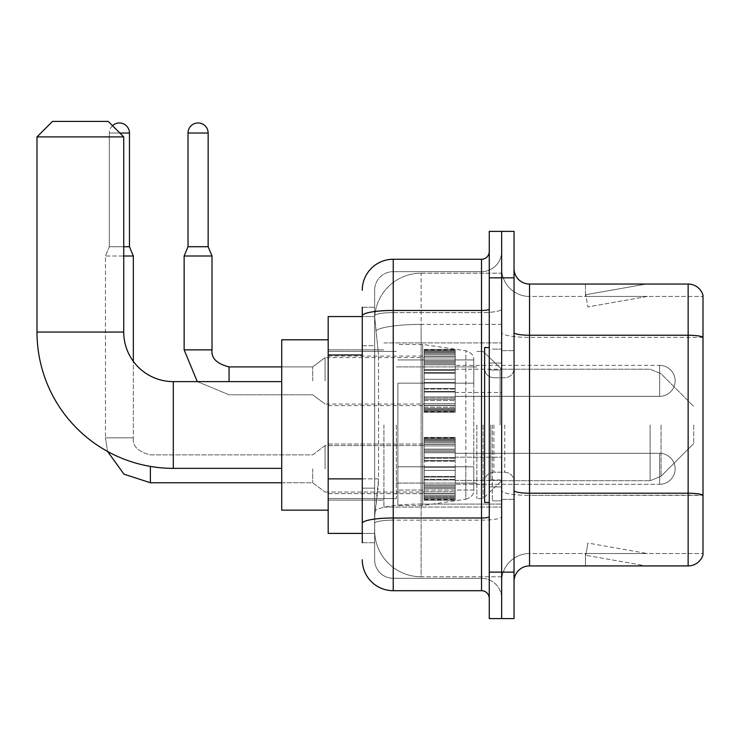 <?xml version="1.0" encoding="UTF-8"?>
<svg xmlns="http://www.w3.org/2000/svg" width="740" height="740" viewBox="0 0 740 740"><rect width="100%" height="100%" fill="white"/><g stroke="black" fill="none" stroke-linecap="round" stroke-linejoin="round"><path stroke-width="0.56" stroke-dasharray="3.7 2.78" d="M501.655 424.982L501.655 507.076L501.655 424.982M383.94 424.982L383.94 507.076L383.94 424.982M424.205 380.841L424.205 349.863L424.205 380.841M328.181 380.841L328.181 356.06L328.181 380.841M424.205 468.818L424.205 499.796L424.205 468.818M328.181 468.818L328.181 493.599L328.181 468.818M455.183 380.841L455.183 349.863L455.183 380.841M455.183 468.818L455.183 499.796L455.183 468.818M501.655 468.818L501.655 457.2L501.655 468.818M362.258 478.873L378.529 478.873L378.223 486.938L374.838 514.818L378.529 478.873L378.529 354.96L378.529 478.873L328.181 478.873L328.181 533.401L374.755 533.401L374.644 530.303A46.463 46.463 0 0 0 421.115 576.765L501.655 576.765L501.655 504.06L501.655 576.765L421.115 576.765L421.115 504.06L421.115 576.765A46.463 46.463 0 0 1 374.644 530.303L374.644 520.849L374.755 533.401L362.258 533.401M374.838 514.818L374.644 520.849L374.838 514.818M328.181 424.982L328.181 510.165L328.181 424.982M421.115 273.199L501.655 273.199L501.655 324.397L501.655 273.199L421.115 273.199A46.463 46.463 0 0 0 374.708 317.201L378.529 354.96L374.708 317.201A46.463 46.463 0 0 1 421.115 273.199L421.115 324.397L501.655 324.397L501.655 504.06L501.655 324.397L421.115 324.397L421.115 273.199A46.463 46.463 0 0 0 374.708 317.201M501.655 380.841L501.655 392.459L501.655 380.841M362.258 345.673L374.644 345.673L374.644 488.16L374.644 307.276L374.644 345.673L362.258 345.673L362.258 488.16L362.258 316.563L374.755 316.563L328.181 316.563L328.181 478.873M362.258 542.698L374.644 542.698L362.258 542.698L362.258 488.16L374.644 488.16L374.644 542.698L374.644 488.16L362.258 488.16M362.258 559.736A30.978 30.978 0 0 0 393.236 590.705L393.236 578.319A18.583 18.583 0 0 1 374.644 559.736L374.644 315.832L374.644 559.736A18.583 18.583 0 0 0 393.236 578.319L481.518 578.319L481.518 528.758L481.518 590.705A7.742 7.742 0 0 1 489.26 598.457L489.26 251.517L489.26 598.457M501.655 528.758L501.655 309.107L501.655 528.758M489.26 424.982L489.26 502.423L489.26 424.982M489.26 277.842L489.26 231.38L501.655 231.38L501.655 277.842L501.655 231.38L514.041 231.38L514.041 277.842L501.655 277.842L501.655 572.122L501.655 277.842L489.26 277.842L489.26 572.122L501.655 572.122L501.655 618.585L501.655 572.122L514.041 572.122L514.041 277.842M514.041 572.122L514.041 618.585L489.26 618.585L489.26 572.122M501.655 251.517L501.655 309.107L501.655 251.517A20.137 20.137 0 0 1 481.518 271.645A20.137 20.137 0 0 0 501.655 251.517A20.137 20.137 0 0 1 481.518 271.645L481.518 578.319L393.236 578.319L393.236 520.146L481.518 520.146A20.137 3.497 0 0 0 501.655 516.649A20.137 3.497 0 0 1 481.518 520.146L481.518 271.645L393.236 271.645L481.518 271.645M362.258 307.276L374.644 307.276L362.258 307.276L362.258 523.374A30.978 5.384 180 0 1 393.236 518L393.236 259.259A30.978 30.978 0 0 0 362.258 290.237A30.978 30.978 0 0 1 393.236 259.259L481.518 259.259A7.742 7.742 0 0 0 489.26 251.517A7.742 7.742 0 0 1 481.518 259.259L481.518 528.758L481.518 520.146L393.236 520.146L393.236 271.645L393.236 312.604L481.518 312.604A20.137 3.497 0 0 0 501.655 309.107A20.137 3.497 0 0 1 481.518 312.604L393.236 312.604L393.236 528.758L393.236 518L481.518 518A7.742 1.341 0 0 0 489.26 516.649M393.236 590.705L481.518 590.705M362.258 523.374L362.258 528.758M374.644 290.237L374.644 315.832L374.644 290.237A18.583 18.583 0 0 1 393.236 271.645A18.583 18.583 0 0 0 374.644 290.237A18.583 18.583 0 0 1 393.236 271.645M501.655 598.457A20.137 20.137 0 0 0 481.518 578.319A20.137 20.137 0 0 1 501.655 598.457A20.137 20.137 0 0 0 481.518 578.319M514.041 424.982L514.041 350.64L514.041 424.982M492.359 424.982L492.359 500.878L492.359 424.982M501.655 503.977L501.655 332.547L501.655 503.977M514.041 490.527L514.041 332.547L514.041 490.527A15.484 2.692 0 0 0 529.535 493.219L688.135 493.219A15.484 2.692 180 0 1 703 495.152L529.535 495.365L529.535 553.538A27.88 27.88 0 0 0 501.655 581.418A27.88 27.88 0 0 1 529.535 553.538L703 553.538L703 295.195A15.484 15.484 0 0 0 688.135 284.04L688.135 565.924A15.484 15.484 0 0 0 703 554.778L703 503.977L703 553.538L529.535 553.538L529.535 284.04A15.484 15.484 0 0 1 514.041 268.555L514.041 332.547L514.041 268.555M501.655 268.555L501.655 332.547L501.655 268.555A27.88 27.88 0 0 0 529.535 296.435A27.88 27.88 0 0 1 501.655 268.555A27.88 27.88 0 0 0 529.535 296.435L529.535 495.365A27.88 4.838 0 0 1 501.655 490.527A27.88 4.838 0 0 0 529.535 495.365L529.535 296.435L703 296.435L529.535 296.435M645.243 565.739A12.395 12.395 0 0 0 647.398 565.924L585.442 565.924L647.398 565.924A12.395 12.395 0 0 1 645.243 565.739A12.395 12.395 0 0 0 647.398 565.924A12.395 12.395 0 0 1 645.243 565.739A12.395 12.395 0 0 0 647.398 565.924A12.395 12.395 0 0 1 645.243 565.739A12.395 12.395 0 0 0 647.398 565.924A12.395 12.395 0 0 1 645.243 565.739A12.395 12.395 0 0 0 647.398 565.924A12.395 12.395 0 0 1 645.243 565.739L585.756 555.25L645.243 565.739M585.442 553.538L585.442 565.924L585.442 553.538L586.062 553.538L585.756 555.25L586.062 553.538L585.442 553.538L585.442 565.924L585.442 553.538L586.062 553.538L585.756 555.25L586.062 553.538L585.442 553.538L585.442 565.924L585.442 553.538L586.062 553.538L585.756 555.25L586.062 553.538L585.442 553.538L585.442 565.924L585.442 553.538L586.062 553.538L585.756 555.25L586.062 553.538L585.442 553.538L585.442 565.924L585.442 553.538L586.062 553.538L585.756 555.25L586.062 553.538L585.442 553.538M688.135 565.924L529.535 565.924L529.535 495.365L703 495.365L703 337.172A15.484 2.692 180 0 0 688.135 335.239L529.535 335.239A15.484 2.692 0 0 1 514.041 332.547M703 295.195A15.484 15.484 0 0 0 688.135 284.04L529.535 284.04M647.398 284.04L585.442 284.04L647.398 284.04A12.395 12.395 0 0 0 645.243 284.225A12.395 12.395 0 0 1 647.398 284.04A12.395 12.395 0 0 0 645.243 284.225A12.395 12.395 0 0 1 647.398 284.04A12.395 12.395 0 0 0 645.243 284.225A12.395 12.395 0 0 1 647.398 284.04A12.395 12.395 0 0 0 645.243 284.225A12.395 12.395 0 0 1 647.398 284.04A12.395 12.395 0 0 0 645.243 284.225A12.395 12.395 0 0 1 647.398 284.04M514.041 581.418A15.484 15.484 0 0 1 529.535 565.924M647.398 553.538L586.062 553.538L647.398 553.538L586.062 553.538L647.398 553.538L586.062 553.538L647.398 553.538L586.062 553.538L647.398 553.538L586.062 553.538L647.398 553.538L587.912 543.049L586.062 553.538L587.912 543.049L586.062 553.538L587.912 543.049L586.062 553.538L587.912 543.049L586.062 553.538L587.912 543.049L586.062 553.538L587.912 543.049L647.398 553.538M586.062 296.435L585.442 296.435L586.062 296.435L585.442 296.435L586.062 296.435L585.442 296.435L586.062 296.435L585.442 296.435L586.062 296.435L585.442 296.435L586.062 296.435L585.756 294.714L645.243 284.225L585.756 294.714L586.062 296.435L585.756 294.714L645.243 284.225L585.756 294.714L586.062 296.435L585.756 294.714L645.243 284.225L585.756 294.714L586.062 296.435L585.756 294.714L645.243 284.225L585.756 294.714L586.062 296.435L585.756 294.714L645.243 284.225L585.756 294.714L586.062 296.435L647.398 296.435L586.062 296.435L647.398 296.435L586.062 296.435L647.398 296.435L586.062 296.435L647.398 296.435L586.062 296.435L647.398 296.435L586.062 296.435L587.912 306.915L586.062 296.435M585.442 284.04L585.442 296.435L585.442 284.04M647.398 296.435L587.912 306.915L647.398 296.435M489.26 502.423L484.617 502.423L484.617 347.541L484.617 481.481L484.617 347.541L489.26 347.541M328.181 510.165L281.718 510.165L281.718 339.799L281.718 510.165L281.718 381.618L173.299 381.618L173.299 468.355A136.299 136.299 0 0 1 37 332.057L37 136.9L123.737 136.9L37 136.9L123.737 136.9L108.243 121.415L52.485 121.415L108.243 121.415L52.485 121.415L37 136.9M112.517 125.68A10.064 10.064 0 0 0 109.335 133.024A10.064 10.064 0 0 1 119.399 122.96A10.064 10.064 0 0 1 129.463 133.024L129.463 246.716L119.399 246.716L129.463 246.716L133.339 256.003L105.459 256.003L105.459 437.839L105.459 256.003L133.339 256.003L133.339 437.839L105.459 437.839L133.339 437.839L105.459 437.839L133.339 437.839L133.339 361.37A49.562 49.562 0 0 1 123.737 332.057L123.737 136.9M693.704 424.982L693.704 443.565L693.704 424.982M483.063 424.982L483.063 498.557L483.063 424.982M476.865 424.982L476.865 498.557L476.865 424.982M396.335 424.982L396.335 498.557L396.335 424.982M397.88 383.163L397.88 505.522L397.88 466.801L473.776 466.801L473.776 490.037L473.776 359.936L473.776 383.172L397.88 383.163L397.88 490.037L397.88 466.801L473.776 466.801L473.776 490.037L473.776 359.936L473.776 383.172L397.88 383.163L397.88 505.522L397.88 466.801L473.776 466.801L473.776 490.046C474.016 494.292 471.371 497.354 465.821 499.25L465.821 466.801L473.776 466.801L473.776 490.046C474.016 494.292 471.371 497.354 465.821 499.25L465.821 466.801L422.66 466.801L422.66 505.522L422.66 344.442L422.66 383.163L397.88 383.163L397.88 490.037L397.88 466.801L422.66 466.801L422.66 505.522L422.66 344.442L422.66 383.163L465.821 383.163L465.821 350.723L465.821 499.25L422.66 505.522L397.88 505.522L422.66 505.522L465.821 499.25L465.821 350.723C471.371 352.61 474.016 355.681 473.776 359.918L397.88 359.936L473.776 359.936L473.776 383.163L397.88 383.163M281.718 381.618L281.718 424.982L281.718 339.799L328.181 339.799M473.776 383.163L465.821 383.163L465.821 350.723L422.66 344.442L397.88 344.442L422.66 344.442L465.821 350.723C471.371 352.61 474.016 355.681 473.776 359.918L473.776 383.163M659.636 484.302A15.484 15.484 0 0 0 675.12 468.818A15.484 15.484 0 0 0 659.636 453.324A15.484 15.484 0 0 1 675.12 468.818A15.484 15.484 0 0 1 659.636 484.302L659.636 453.324L659.636 484.302L659.636 453.324L659.636 484.302L455.183 484.302L659.636 484.302M312.696 468.818L312.696 482.757L312.696 468.818M325.082 468.818L325.082 445.582L325.082 468.818M129.463 133.024L109.335 133.024L129.463 133.024L109.335 133.024L109.335 246.716L123.737 246.716M424.205 499.158L424.205 497.28L424.205 500.221L424.205 499.158L455.183 499.158L455.183 496.327L424.205 496.327L424.205 498.205L424.205 496.327L455.183 496.327L455.183 500.221L455.183 496.327L455.183 498.205L455.183 496.327L424.205 496.327L424.205 497.28L455.183 497.28L455.183 500.221L455.183 498.242L455.183 500.221L455.183 499.158L424.205 499.158L424.205 497.28L455.183 497.28L424.205 497.28L424.205 500.221L424.205 498.242L424.205 500.221L455.183 500.221L455.183 498.242L455.183 500.221L424.205 500.221L424.205 499.158L455.183 499.158L424.205 499.158M424.205 495.134L424.205 498.205L424.205 493.534L424.205 495.134L455.183 495.134L455.183 498.205L455.183 493.534L455.183 498.205L455.183 496.327L455.183 497.28L424.205 497.28L424.205 496.327L424.205 498.205L455.183 498.205L455.183 491.712L455.183 495.134L424.205 495.134L424.205 498.205L455.183 498.205L424.205 498.205L424.205 496.327L455.183 496.327L455.183 498.205L424.205 498.205L424.205 491.712L424.205 493.534L455.183 493.534L455.183 491.712L455.183 493.534L424.205 493.534L424.205 495.134L455.183 495.134L424.205 495.134M424.205 493.312L424.205 488.529L424.205 493.312L455.183 493.312L455.183 487.364L455.183 493.312L424.205 493.312L424.205 491.712L455.183 491.712L424.205 491.712L424.205 487.364L424.205 488.529L455.183 488.529L455.183 484.857L455.183 488.529L424.205 488.529L424.205 493.312L455.183 493.312L424.205 493.312M424.205 484.857L424.205 487.364L424.205 484.857L424.205 486.023L424.205 484.857L455.183 484.857L455.183 487.364L455.183 479.992L455.183 486.023L455.183 484.857L424.205 484.857L424.205 487.364L455.183 487.364L424.205 487.364L424.205 479.992L424.205 486.023L455.183 486.023L455.183 479.381L455.183 486.023L424.205 486.023L424.205 484.857L455.183 484.857L424.205 484.857M424.205 479.381L424.205 476.44L424.205 479.381L455.183 479.381L455.183 476.44L455.183 479.992L455.183 476.44L455.183 479.381L424.205 479.381L424.205 479.992L455.183 479.992L424.205 479.992L424.205 486.023L424.205 476.44L424.205 477.05L424.205 476.44L455.183 476.44L455.183 477.05L455.183 470.363L455.183 477.05L455.183 476.44L424.205 476.44L424.205 479.381L455.183 479.381L424.205 479.381M424.205 470.363L424.205 477.05L424.205 467.264L424.205 470.363L455.183 470.363L455.183 467.264L455.183 477.05L455.183 460.585L455.183 470.363L424.205 470.363L455.183 470.363L424.205 470.363L424.205 477.05L455.183 477.05L424.205 477.05L424.205 460.585L424.205 467.264L455.183 467.264L455.183 460.585L455.183 467.264L424.205 467.264L455.183 467.264L424.205 467.264L424.205 470.363L455.183 470.363L424.205 470.363M424.205 461.196L424.205 458.245L424.205 461.196L455.183 461.196L455.183 457.635L455.183 461.196L424.205 461.196L424.205 460.585L455.183 460.585L424.205 460.585L424.205 467.264L424.205 457.635L424.205 458.245L455.183 458.245L455.183 451.613L455.183 458.245L424.205 458.245L424.205 461.196L455.183 461.196L424.205 461.196M424.205 451.613L424.205 457.635L424.205 451.613L424.205 452.769L424.205 451.613L455.183 451.613L455.183 457.635L455.183 450.262L455.183 452.769L455.183 451.613L424.205 451.613L424.205 457.635L455.183 457.635L424.205 457.635L424.205 450.262L424.205 452.769L455.183 452.769L455.183 449.106L455.183 452.769L424.205 452.769L424.205 451.613L455.183 451.613L424.205 451.613M424.205 449.106L424.205 444.324L424.205 449.106L455.183 449.106L455.183 444.324L455.183 450.262L455.183 444.324L455.183 449.106L424.205 449.106L424.205 450.262L455.183 450.262L424.205 450.262L424.205 444.324L424.205 445.915L424.205 444.324L455.183 444.324L455.183 445.915L455.183 444.102L455.183 445.915L455.183 444.324L424.205 444.324L424.205 449.106L455.183 449.106L424.205 449.106M424.205 444.102L424.205 445.915L424.205 442.502L424.205 444.102L455.183 444.102L455.183 442.502L455.183 445.915L455.183 439.43L455.183 444.102L424.205 444.102L424.205 445.915L455.183 445.915L424.205 445.915L424.205 439.43L424.205 442.502L455.183 442.502L455.183 439.43L455.183 442.502L424.205 442.502L424.205 444.102L455.183 444.102L424.205 444.102M424.205 441.308L424.205 439.43L424.205 441.308L424.205 440.346L424.205 441.308L455.183 441.308L455.183 438.469L455.183 441.308L424.205 441.308L424.205 439.43L455.183 439.43L424.205 439.43L424.205 442.502L424.205 438.469L424.205 440.346L455.183 440.346L455.183 437.414L455.183 440.346L424.205 440.346L424.205 441.308L455.183 441.308L424.205 441.308M424.205 437.414L424.205 439.384L424.205 437.414L455.183 437.414L455.183 439.384L455.183 437.414L455.183 439.384L455.183 437.414L424.205 437.414L424.205 438.469L455.183 438.469L424.205 438.469L424.205 440.346L424.205 437.414L424.205 439.384L455.183 439.384L424.205 439.384L424.205 437.414L455.183 437.414L424.205 437.414M424.205 498.242L455.183 498.242L424.205 498.242L424.205 500.221L424.205 498.242L455.183 498.242L424.205 498.242M133.339 256.003L123.737 256.003M129.463 246.716L109.335 246.716L105.459 256.003L109.335 246.716L109.335 133.024L119.862 133.024M424.205 500.221L455.183 500.221L424.205 500.221M424.205 493.534L455.183 493.534L424.205 493.534M424.205 491.712L455.183 491.712L424.205 491.712M424.205 488.529L455.183 488.529L424.205 488.529M424.205 487.364L455.183 487.364L424.205 487.364M424.205 486.023L455.183 486.023L424.205 486.023M424.205 479.992L455.183 479.992L424.205 479.992M424.205 476.44L455.183 476.44L424.205 476.44M424.205 477.05L455.183 477.05L424.205 477.05M424.205 467.264L455.183 467.264L424.205 467.264M424.205 460.585L455.183 460.585L424.205 460.585M424.205 458.245L455.183 458.245L424.205 458.245M424.205 457.635L455.183 457.635L424.205 457.635M424.205 452.769L455.183 452.769L424.205 452.769M424.205 450.262L455.183 450.262L424.205 450.262M424.205 444.324L455.183 444.324L424.205 444.324M424.205 445.915L455.183 445.915L424.205 445.915M424.205 442.502L455.183 442.502L424.205 442.502M424.205 439.43L455.183 439.43L424.205 439.43M424.205 440.346L455.183 440.346L424.205 440.346M424.205 438.469L455.183 438.469L424.205 438.469M424.205 439.384L455.183 439.384L424.205 439.384M212.019 349.863L212.019 256.003L208.144 246.716L208.144 133.024L188.016 133.024L208.144 133.024A10.064 10.064 0 0 0 198.079 122.96A10.064 10.064 0 0 0 188.016 133.024A10.064 10.064 0 0 1 198.079 122.96A10.064 10.064 0 0 1 208.144 133.024L208.144 246.716L188.016 246.716L208.144 246.716L188.016 246.716L198.079 246.716L188.016 246.716L184.14 256.003L212.019 256.003L184.14 256.003L212.019 256.003L184.14 256.003L212.019 256.003L212.019 349.863L184.14 349.863L212.019 349.863L184.14 349.863L212.019 349.863L184.14 349.863L184.14 256.003L184.14 349.863M455.183 396.335L659.636 396.335L455.183 396.335L659.636 396.335L659.636 380.841L659.636 396.335A15.484 15.484 0 0 0 675.12 380.841A15.484 15.484 0 0 0 659.636 365.357A15.484 15.484 0 0 1 675.12 380.841A15.484 15.484 0 0 1 659.636 396.335A15.484 15.484 0 0 0 675.12 380.841A15.484 15.484 0 0 0 659.636 365.357L659.636 396.335L659.636 365.357L659.636 396.335L659.636 365.357L455.183 365.357M312.696 380.841L312.696 366.901L312.696 380.841M325.082 380.841L325.082 357.605L325.082 380.841M208.144 133.024L188.016 133.024L188.016 246.716L184.14 256.003M424.205 411.19L424.205 409.312L424.205 412.245L424.205 411.19L455.183 411.19L455.183 408.351L424.205 408.351L424.205 410.228L424.205 408.351L455.183 408.351L455.183 412.245L455.183 408.351L455.183 410.228L455.183 408.351L424.205 408.351L424.205 409.312L455.183 409.312L455.183 412.245L455.183 408.351L455.183 412.245L455.183 410.265L455.183 412.245L455.183 411.19L424.205 411.19L424.205 409.312L455.183 409.312L424.205 409.312L424.205 412.245L424.205 410.265L424.205 412.245L455.183 412.245L455.183 410.265L455.183 412.245L424.205 412.245L424.205 411.19L455.183 411.19L424.205 411.19L424.205 407.157L424.205 410.228L455.183 410.228L455.183 405.557L455.183 410.228L455.183 408.351L424.205 408.351L455.183 408.351L455.183 409.312L424.205 409.312L424.205 412.245L424.205 410.265L455.183 410.265L424.205 410.265L424.205 412.245L455.183 412.245L424.205 412.245L424.205 411.19L455.183 411.19L424.205 411.19M424.205 405.557L424.205 403.735L424.205 405.557L455.183 405.557L455.183 403.735L455.183 410.228L455.183 400.553L455.183 405.557L424.205 405.557L424.205 407.157L455.183 407.157L424.205 407.157L424.205 410.228L455.183 410.228L424.205 410.228L424.205 403.735L424.205 405.335L424.205 403.735L455.183 403.735L455.183 405.335L455.183 399.397L455.183 405.335L455.183 403.735L424.205 403.735L424.205 405.557L455.183 405.557L424.205 405.557L424.205 407.157L455.183 407.157L424.205 407.157L424.205 410.228L455.183 410.228L424.205 410.228L424.205 408.351L455.183 408.351L455.183 410.228L424.205 410.228L424.205 400.553L424.205 405.335L455.183 405.335L455.183 396.89L455.183 405.335L424.205 405.335L424.205 403.735L455.183 403.735L424.205 403.735L424.205 405.557L455.183 405.557L424.205 405.557M424.205 399.397L424.205 396.89L424.205 399.397L455.183 399.397L455.183 396.89L455.183 400.553L455.183 392.015L455.183 399.397L424.205 399.397L424.205 400.553L455.183 400.553L424.205 400.553L424.205 405.335L424.205 396.89L424.205 398.046L424.205 396.89L455.183 396.89L455.183 398.046L455.183 391.404L455.183 398.046L455.183 396.89L424.205 396.89L424.205 399.397L455.183 399.397L424.205 399.397L424.205 400.553L455.183 400.553L424.205 400.553L424.205 405.335L455.183 405.335L424.205 405.335L424.205 392.015L424.205 398.046L455.183 398.046L455.183 388.463L455.183 398.046L424.205 398.046L424.205 396.89L455.183 396.89L424.205 396.89L424.205 399.397L455.183 399.397L424.205 399.397M424.205 391.404L424.205 388.463L424.205 391.404L455.183 391.404L455.183 388.463L455.183 392.015L455.183 382.395L455.183 391.404L424.205 391.404L424.205 392.015L455.183 392.015L424.205 392.015L424.205 398.046L424.205 388.463L424.205 389.074L424.205 388.463L455.183 388.463L455.183 389.074L455.183 379.296L455.183 389.074L455.183 388.463L424.205 388.463L424.205 391.404L455.183 391.404L424.205 391.404L424.205 392.015L455.183 392.015L424.205 392.015L424.205 398.046L455.183 398.046L424.205 398.046L424.205 382.395L424.205 389.074L455.183 389.074L455.183 372.608L455.183 389.074L424.205 389.074L424.205 388.463L455.183 388.463L424.205 388.463L424.205 391.404L455.183 391.404L424.205 391.404M424.205 379.296L424.205 372.608L424.205 379.296L455.183 379.296L455.183 372.608L455.183 382.395L455.183 370.278L455.183 379.296L424.205 379.296L455.183 379.296L424.205 379.296L424.205 382.395L455.183 382.395L424.205 382.395L455.183 382.395L424.205 382.395L424.205 372.608L424.205 373.219L424.205 372.608L455.183 372.608L455.183 373.219L455.183 369.667L455.183 373.219L455.183 372.608L424.205 372.608L424.205 379.296L455.183 379.296L424.205 379.296L455.183 379.296L424.205 379.296L424.205 382.395L455.183 382.395L424.205 382.395L455.183 382.395L424.205 382.395L424.205 389.074L455.183 389.074L424.205 389.074L424.205 370.278L424.205 373.219L455.183 373.219L455.183 363.636L455.183 373.219L424.205 373.219L424.205 372.608L455.183 372.608L424.205 372.608L424.205 379.296L455.183 379.296L424.205 379.296M424.205 369.667L424.205 363.636L424.205 369.667L455.183 369.667L455.183 363.636L455.183 370.278L455.183 362.295L455.183 369.667L424.205 369.667L424.205 370.278L455.183 370.278L424.205 370.278L424.205 363.636L424.205 364.802L424.205 363.636L455.183 363.636L455.183 364.802L455.183 361.129L455.183 364.802L455.183 363.636L424.205 363.636L424.205 369.667L455.183 369.667L424.205 369.667L424.205 370.278L455.183 370.278L424.205 370.278L424.205 373.219L455.183 373.219L424.205 373.219L424.205 362.295L424.205 364.802L455.183 364.802L455.183 356.347L455.183 364.802L424.205 364.802L424.205 363.636L455.183 363.636L424.205 363.636L424.205 369.667L455.183 369.667L424.205 369.667M424.205 361.129L424.205 356.347L424.205 361.129L455.183 361.129L455.183 356.347L455.183 362.295L455.183 356.125L455.183 361.129L424.205 361.129L424.205 362.295L455.183 362.295L424.205 362.295L424.205 356.347L424.205 357.947L424.205 356.347L455.183 356.347L455.183 357.947L455.183 354.525L455.183 357.947L455.183 356.347L424.205 356.347L424.205 361.129L455.183 361.129L424.205 361.129L424.205 362.295L455.183 362.295L424.205 362.295L424.205 364.802L455.183 364.802L424.205 364.802L424.205 356.125L424.205 357.947L455.183 357.947L455.183 351.454L455.183 357.947L424.205 357.947L424.205 356.347L455.183 356.347L424.205 356.347L424.205 361.129L455.183 361.129L424.205 361.129M424.205 354.525L424.205 351.454L424.205 354.525L455.183 354.525L455.183 351.454L455.183 356.125L455.183 351.454L455.183 354.525L424.205 354.525L424.205 356.125L455.183 356.125L424.205 356.125L424.205 351.454L424.205 353.332L424.205 351.454L455.183 351.454L455.183 353.332L455.183 350.501L455.183 353.332L455.183 351.454L424.205 351.454L424.205 354.525L455.183 354.525L424.205 354.525L424.205 356.125L455.183 356.125L424.205 356.125L424.205 357.947L455.183 357.947L424.205 357.947L424.205 351.454L424.205 353.332L424.205 352.379L424.205 353.332L455.183 353.332L455.183 349.437L455.183 353.332L424.205 353.332L424.205 351.454L455.183 351.454L424.205 351.454L424.205 354.525L455.183 354.525L424.205 354.525M424.205 350.501L424.205 352.379L424.205 349.437L424.205 350.501L455.183 350.501L455.183 349.437L455.183 352.379L455.183 349.437L455.183 351.417L455.183 349.437L455.183 350.501L424.205 350.501L424.205 352.379L455.183 352.379L424.205 352.379L424.205 349.437L424.205 351.417L424.205 349.437L455.183 349.437L455.183 351.417L455.183 349.437L424.205 349.437L424.205 350.501L455.183 350.501L424.205 350.501L424.205 352.379L455.183 352.379L424.205 352.379L424.205 353.332L455.183 353.332L424.205 353.332L424.205 349.437L424.205 351.417L455.183 351.417L424.205 351.417L424.205 349.437L455.183 349.437L424.205 349.437L424.205 350.501L455.183 350.501L424.205 350.501M188.016 133.024L188.016 246.716M424.205 410.265L455.183 410.265L424.205 410.265L424.205 412.245L424.205 410.265L455.183 410.265L424.205 410.265M424.205 351.417L455.183 351.417L424.205 351.417L424.205 349.437L424.205 351.417L455.183 351.417L424.205 351.417M424.205 409.312L455.183 409.312L424.205 409.312M424.205 412.245L455.183 412.245L424.205 412.245M424.205 407.157L455.183 407.157L424.205 407.157M424.205 403.735L455.183 403.735L424.205 403.735M424.205 405.335L455.183 405.335L424.205 405.335M424.205 400.553L455.183 400.553L424.205 400.553M424.205 396.89L455.183 396.89L424.205 396.89M424.205 398.046L455.183 398.046L424.205 398.046M424.205 392.015L455.183 392.015L424.205 392.015M424.205 388.463L455.183 388.463L424.205 388.463M424.205 389.074L455.183 389.074L424.205 389.074M424.205 382.395L455.183 382.395L424.205 382.395M424.205 372.608L455.183 372.608L424.205 372.608M424.205 373.219L455.183 373.219L424.205 373.219M424.205 370.278L455.183 370.278L424.205 370.278M424.205 363.636L455.183 363.636L424.205 363.636M424.205 364.802L455.183 364.802L424.205 364.802M424.205 362.295L455.183 362.295L424.205 362.295M424.205 356.347L455.183 356.347L424.205 356.347M424.205 357.947L455.183 357.947L424.205 357.947M424.205 356.125L455.183 356.125L424.205 356.125M424.205 351.454L455.183 351.454L424.205 351.454M424.205 353.332L455.183 353.332L424.205 353.332M424.205 352.379L455.183 352.379L424.205 352.379M424.205 349.437L455.183 349.437L424.205 349.437M421.115 504.06A46.463 8.066 180 0 0 375.208 510.877A46.463 8.066 180 0 1 421.115 504.06L501.655 504.06L421.115 504.06L421.115 324.397L421.115 504.06M375.855 330.632A46.463 8.066 180 0 1 421.115 324.397A46.463 8.066 180 0 0 375.855 330.632M374.644 530.303A46.463 46.463 0 0 0 421.115 576.765M362.258 354.96L328.181 354.96M362.258 315.832A30.978 5.384 180 0 1 393.236 310.458L481.518 310.458A7.742 1.341 -0 0 0 489.26 309.107M393.236 312.604A18.583 3.228 180 0 0 374.644 315.832A18.583 3.228 180 0 1 393.236 312.604M393.236 520.146A18.583 3.228 180 0 0 374.644 523.374A18.583 3.228 180 0 1 393.236 520.146M393.236 578.319A18.583 18.583 0 0 1 374.644 559.736M703 337.385L529.535 337.385A27.88 4.838 0 0 1 501.655 332.547A27.88 4.838 0 0 0 529.535 337.385L703 337.385M501.655 581.418A27.88 27.88 0 0 1 529.535 553.538M500.101 424.982L500.101 370.028L500.101 424.982M490.805 424.982L490.805 479.936L490.805 424.982M493.904 424.982L493.904 472.194L493.904 424.982M504.745 424.982L504.745 472.194L504.745 424.982M123.737 332.057L37 332.057M661.07 424.982L661.07 476.209L661.07 424.982M650.118 424.982L650.118 480.741L650.118 424.982M281.718 482.757L312.696 482.757L325.082 492.045L312.696 482.757L150.377 482.757L150.377 466.413M229.058 381.618L229.058 366.929M383.94 342.897L501.655 342.897L383.94 342.897M328.181 356.06L424.205 356.06M328.181 444.037L424.205 444.037L328.181 444.037M424.205 349.863L455.183 349.863M424.205 437.839L455.183 437.839L424.205 437.839M455.183 369.223L501.655 369.223L483.063 351.417L476.865 351.417L483.063 351.417L501.655 369.223L650.118 369.223L661.07 373.765L693.704 406.399L661.07 373.765L650.118 369.223L501.655 369.223M455.183 457.2L501.655 457.2L455.183 457.2M328.181 349.863L383.94 349.863L328.181 349.863M328.181 500.101L383.94 500.101L328.181 500.101M455.183 480.436L501.655 480.436L455.183 480.436M455.183 392.459L501.655 392.459M424.205 499.796L455.183 499.796L424.205 499.796M424.205 411.819L455.183 411.819M328.181 493.599L424.205 493.599L328.181 493.599M328.181 405.622L424.205 405.622M383.94 507.076L501.655 507.076L383.94 507.076M489.26 363.035L501.655 363.035L489.26 363.035M489.26 486.938L501.655 486.938L489.26 486.938M501.655 350.64L514.041 350.64L501.655 350.64M492.359 500.878L501.655 500.878L492.359 500.878M492.359 349.095L501.655 349.095L492.359 349.095M501.655 499.324L514.041 499.324L501.655 499.324M500.101 370.028L501.655 368.483L500.101 370.028L490.805 370.028L489.26 368.483L490.805 370.028L500.101 370.028M490.805 479.936L500.101 479.936L501.655 481.481L500.101 479.936L490.805 479.936L489.26 481.481L490.805 479.936M493.904 472.194C488.317 472.694 485.218 475.792 484.617 481.481C485.218 475.792 488.317 472.694 493.904 472.194L504.745 472.194C510.341 472.694 513.44 475.792 514.041 481.481C513.44 475.792 510.341 472.694 504.745 472.194L493.904 472.194M493.904 377.779L504.745 377.779C510.341 377.28 513.44 374.181 514.041 368.483C513.44 374.181 510.341 377.28 504.745 377.779L493.904 377.779C488.317 377.28 485.218 374.181 484.617 368.483C485.218 374.181 488.317 377.28 493.904 377.779M281.718 468.355L173.299 468.355M693.704 443.565L661.07 476.209L650.118 480.741L661.07 476.209L693.704 443.565M501.655 480.741L650.118 480.741L501.655 480.741L483.063 498.557L476.865 498.557L483.063 498.557L501.655 480.741M396.335 483.063L476.865 483.063L396.335 483.063M328.181 498.557L396.335 498.557L328.181 498.557M328.181 351.417L396.335 351.417L328.181 351.417M396.335 366.901L476.865 366.901L396.335 366.901M473.776 490.037L397.88 490.037L473.776 490.037M105.459 437.839L107.578 451.456L105.459 437.839M325.082 492.045L424.205 492.045L325.082 492.045M133.339 437.839C132.404 446.1 138.084 451.779 150.377 454.878L312.696 454.878L325.082 445.582L424.205 445.582L325.082 445.582L312.696 454.878L150.377 454.878C138.084 451.779 132.404 446.1 133.339 437.839M455.183 453.324L659.636 453.324L455.183 453.324M197.284 381.618L229.058 394.781L312.696 394.781L325.082 404.077L312.696 394.781L229.058 394.781L197.284 381.618L229.058 394.781L312.696 394.781L325.082 404.077L424.205 404.077M281.718 366.901L312.696 366.901L325.082 357.605L312.696 366.901L229.058 366.901L312.696 366.901L325.082 357.605L424.205 357.605M208.144 246.716L212.019 256.003"/><path stroke-width="1.11" d="M362.258 345.673L362.258 307.276L362.258 316.563L328.181 316.563L328.181 533.401L362.258 533.401M362.258 542.698L362.258 307.276M489.26 572.122L489.26 618.585L501.655 618.585L501.655 572.122L501.655 618.585L514.041 618.585L514.041 572.122L501.655 572.122L501.655 277.842L501.655 572.122L489.26 572.122L489.26 277.842L501.655 277.842L501.655 231.38L501.655 277.842L514.041 277.842L514.041 572.122M514.041 277.842L514.041 231.38L489.26 231.38L489.26 277.842M362.258 290.237A30.978 30.978 0 0 1 393.236 259.259L393.236 590.705L481.518 590.705L481.518 259.259A7.742 7.742 0 0 0 489.26 251.517M393.236 259.259L481.518 259.259M362.258 528.758L362.258 488.16M489.26 598.457A7.742 7.742 0 0 0 481.518 590.705M393.236 590.705A30.978 30.978 0 0 1 362.258 559.736M514.041 581.418A15.484 15.484 0 0 1 529.535 565.924L688.135 565.924L688.135 284.04L529.535 284.04A15.484 15.484 0 0 1 514.041 268.555A15.484 15.484 0 0 0 529.535 284.04L529.535 565.924M703 295.195A15.484 15.484 0 0 0 688.135 284.04A15.484 15.484 0 0 1 703 295.195L703 554.778A15.484 15.484 0 0 1 688.135 565.924M514.041 332.547A15.484 2.692 0 0 0 529.535 335.239L688.135 335.239A15.484 2.692 180 0 1 703 337.172L703 495.152A15.484 2.692 180 0 0 688.135 493.219L529.535 493.219A15.484 2.692 0 0 1 514.041 490.527M281.718 468.355L173.299 468.355L173.299 381.618A49.562 49.562 0 0 1 133.339 361.37L133.339 256.003L123.737 256.003M173.299 468.355A136.299 136.299 0 0 1 37 332.057L37 136.9L52.485 121.415L108.243 121.415L123.737 136.9L37 136.9M281.718 381.618L173.299 381.618A49.562 49.562 0 0 1 123.737 332.057L123.737 136.9M328.181 339.799L281.718 339.799L281.718 510.165L328.181 510.165M489.26 347.541L484.617 347.541L484.617 502.423L489.26 502.423M112.517 125.68A10.064 10.064 0 0 1 129.463 133.024L129.463 246.716L133.339 256.003M123.737 246.716L129.463 246.716M208.144 246.716L188.016 246.716L188.016 133.024A10.064 10.064 0 0 1 198.079 122.96A10.064 10.064 0 0 1 208.144 133.024L208.144 246.716L212.019 256.003L184.14 256.003L184.14 349.863L211.992 349.863C211.085 358.123 216.765 363.803 229.058 366.901L229.058 381.618M362.258 354.96L328.181 354.96M362.258 478.873L328.181 478.873M489.26 516.649A7.742 1.341 0 0 1 481.518 518L393.236 518A30.978 5.384 180 0 0 362.258 523.374M362.258 315.832A30.978 5.384 180 0 1 393.236 310.458L481.518 310.458A7.742 1.341 0 0 0 489.26 309.107M37 332.057L123.737 332.057M150.377 466.413L150.377 482.757L123.959 474.164L107.578 451.456L123.959 474.164L150.377 482.757L281.718 482.757M119.862 133.024L129.463 133.024M188.016 133.024L208.144 133.024M229.058 366.929L229.058 366.901C216.765 363.803 211.085 358.123 212.019 349.863L212.019 256.003M184.14 349.863L197.284 381.618M212.019 349.863C211.085 358.123 216.765 363.803 229.058 366.901L281.718 366.901M188.016 246.716L184.14 256.003"/></g></svg>
